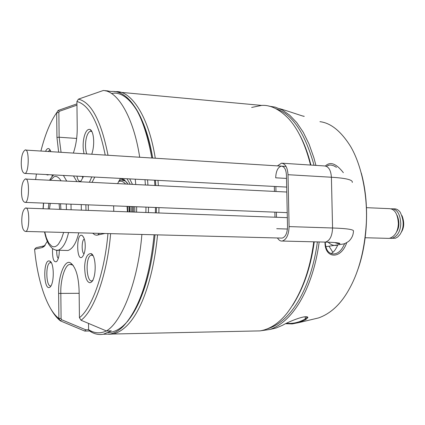 <?xml version="1.0" encoding="UTF-8"?>
<svg xmlns="http://www.w3.org/2000/svg" width="425" height="425" viewBox="0 0 425 425"><rect width="100%" height="100%" fill="white"/><g stroke="black" fill="none" stroke-linecap="round" stroke-linejoin="round"><path stroke-width="0.64" d="M332.871 252.328L329.04 246.272M361.287 173.039C370.892 208.022 366.169 248.237 357.053 271.671M319.935 121.672C330.74 122.931 340.935 131.155 350.524 146.338C361.914 165.644 367.673 196.095 366.323 223.045C364.692 249.433 359.093 271.262 349.52 288.533C341.264 303.732 330.942 313.533 318.543 317.932L298.94 322.586L305.756 319.664L307.902 317.539C307.19 314.457 290.87 320.551 282.466 325.311L276.165 327.999L271.782 329.035M331.149 253.576C333.668 252.216 335.851 249.401 337.689 245.124M268.924 106.149L275.23 107.137L282.407 110.059L289.632 115.127L296.666 122.506L303.237 132.223L309.076 144.128L313.926 157.925L315.924 165.394M319.18 241.952C313.868 282.455 296.087 320.248 270.135 329.428L260.371 330.836M303.519 116.158L304.252 116.323C303.987 116.748 288.873 111.223 279.57 108.667M324.992 242.123C324.572 258.602 340.834 260.089 346.731 242.648M343.358 172.672C336.191 163.524 330.204 161.293 325.396 165.984M285.6 323.707L292.193 323.914L298.94 322.586M275.905 108.704C292.129 113.942 304.842 132.797 314.048 165.272M317.379 241.905C312.078 282.614 293.691 320.955 267.447 328.833M325.242 242.112C325.667 249.672 328.35 253.619 333.296 253.959C337.955 253.938 341.737 250.479 344.643 243.578M336.467 167.333L333.715 165.771L331.08 165.07L329.157 165.113L326.74 166.101M286.514 323.26C292.735 323.914 298.993 322.479 305.277 318.962L307.302 316.938M129.694 178.898L132.478 184.365M126.985 178.755L130.22 184.253M134.746 206.672L134.858 212.096M120.424 178.484L124.196 179.653L128.01 184.147M133.407 206.619L133.546 212.048M120.222 180.195L121.385 179.94L125.279 181.05L127.176 182.814C125.178 180.614 123.245 179.658 121.385 179.94L122.99 180.025M130.98 206.529L131.182 211.963M129.551 206.47L129.88 211.916M128.913 206.444L129.243 211.894M127.516 206.391L127.872 211.841M85.228 245.57C85.175 240.757 84.171 237.426 82.227 235.583C76.054 231.529 76.287 262.905 82.349 256.875C84.325 254.315 85.282 250.548 85.228 245.57M107.95 233.58C104.624 272.983 91.986 308.332 79.433 317.682L79.124 291.337C78.662 276.659 75.873 267.251 70.752 263.123C65.041 258.395 57.965 276.101 58.618 293.404L58.889 318.474L58.182 317.895C46.766 308.773 37.437 280.043 34.59 249.268L42.171 247.568L43.945 246.617L47.313 241.342M35.636 179.557L36.407 174.027M40.912 151.05C45.167 134.305 50.426 121.534 56.679 112.726L56.945 137.392L58.645 152.161M73.366 153.085C76.048 145.127 77.329 136.574 77.217 127.42L76.914 101.517C89.17 104.752 98.605 122.607 105.225 155.083M91.8 176.917L89.425 182.229M85.866 204.765L85.983 210.311M92.639 233.182L94.802 234.797L96.608 235.222L104.858 233.5M73.488 175.966L76.888 181.608M81.239 204.584L81.345 210.141M78.747 232.82C76.357 242.935 72.755 248.832 67.957 250.506L55.882 250.171M91.726 154.238C95.115 144.686 93.792 131.415 90.201 129.556C85.011 127.5 81.329 142.906 84.081 153.754M90.052 282.752L91.502 282.025C96.73 277.079 96.183 255.159 91.088 253.592C87.279 253.603 85.133 257.922 84.644 266.549C84.857 276.861 86.663 282.264 90.052 282.752M49.061 287.598L50.118 287.077C54.533 283.034 54.161 262.337 49.799 261.141C43.217 257.906 43.254 288.538 49.061 287.598M46.033 174.532L47.903 175.052L48.519 174.659M50.968 151.677L49.098 148.761C47.823 148.123 46.638 148.984 45.549 151.337M76.936 176.141C77.828 180.529 79.236 182.097 81.154 180.848L83.401 176.481M52.546 248.598C52.259 258.4 53.624 262.73 56.647 261.577C58.427 259.239 59.293 255.691 59.25 250.936L59.24 250.352M52.27 174.856L51.914 176.816M84.373 239.163C81.579 239.206 81.403 253.497 84.129 253.72M79.433 317.682L81.016 320.237C94.031 310.957 107.233 274.428 110.622 233.649M94.791 177.076L92.039 182.357M88.235 204.855L88.368 210.402M73.413 265.678L72.293 264.871L69.966 264.446C65.158 264.169 60.292 279.91 60.823 293.346L61.094 318.431L58.889 318.474L60.446 320.902L59.489 320.121C56.259 317.363 53.199 313.337 50.315 308.051M76.914 101.517L78.428 99.142C91.327 102.255 101.192 120.96 108.024 155.258M34.59 249.268L36.12 247.695L43.722 245.963L45.231 245.204M58.862 112.54L59.208 111.35L58.172 110.436L56.679 112.726L58.862 112.54L59.133 137.222L61.062 152.315M91.848 131.596L90.541 131.197C86.153 132.441 83.985 145.462 86.732 153.924M92.863 255.553L91.476 255.202C85.154 255.6 86.126 282.035 91.757 280.92L92.634 280.585M51.26 262.793L50.416 262.645C45.236 262.916 46.017 286.896 50.639 285.935L51.106 285.791M50.474 150.477L49.677 150.301L48.094 151.497M82.009 176.407L83.008 177.735M56.743 250.362C56.647 254.782 57.173 257.47 58.326 258.411M141.886 234.462C138.146 280.808 121.911 322.108 106.393 330.942L81.016 320.237M120.477 178.415L117.603 183.627M113.624 205.849L113.772 211.326M88.496 323.398L88.613 329.72L85.707 329.779L84.814 331.086L89.579 330.995L88.613 329.72M61.094 318.431L61.466 319.669L85.707 329.779M61.466 319.669L60.446 320.902L84.814 331.086M78.428 99.142L103.307 90.488C117.672 90.902 133.684 117.459 139.692 157.245M76.957 105.15L59.208 111.35M76.941 103.865L58.172 110.436M82.854 236.321L82.774 236.013M105.421 90.865L108.21 90.945L103.302 90.488M147.565 179.828L147.937 185.135M148.511 207.214L148.421 212.59M106.388 330.942L111.345 330.847L103.418 334.22C99.285 334.958 95.296 334.263 91.449 332.138L89.579 330.995M107.923 91.141L111.616 91.481C115.807 91.093 120.185 92.512 124.738 95.742C136.685 104.417 145.722 125.173 151.842 158.01M154.525 180.189L154.897 185.481M155.476 207.485L155.391 212.845M154.089 234.775C150.184 274.624 140.117 308.252 123.107 326.464C118.803 330.687 114.399 333.227 109.9 334.082L103.418 334.22M136.6 212.16L136.664 206.747M135.766 184.53L135.251 179.185M145.01 179.695L145.387 185.008M145.977 207.113L145.887 212.5M106.404 330.942C100.736 333.561 95.253 333.418 89.957 330.501L88.57 329.678M60.531 203.772L60.918 209.398M48.227 208.935L48.923 203.32M127.054 206.375L127.436 211.825M126.098 97.633C137.753 106.112 146.614 126.252 152.676 158.063C145.068 111.339 125.508 89.733 111.536 93.564M155.428 180.237L155.816 185.523L155.428 180.237M156.416 207.522L156.331 212.883L156.416 207.522M108.242 332.621C120.052 331.718 130.385 321.428 139.225 301.755C147.199 283.284 152.463 260.966 155.019 234.802C151.295 271.841 142.561 302.292 127.346 321.661M114.835 91.784C128.95 89.314 147.942 112.205 155.284 158.222M157.983 180.37L158.36 185.651M158.945 207.618L158.854 212.973M157.553 234.866C155.061 260.302 150.089 282.104 142.641 300.263C134.433 319.797 124.589 331.048 113.124 334.013L108.667 334.268M251.664 107.44L261.598 105.411C270.327 104.794 279.289 109.161 288.485 118.522C298.026 128.908 305.373 144.415 310.526 165.043M313.746 241.82C309.947 270.752 301.07 294.509 287.109 313.082C278.842 323.356 269.806 329.29 259.999 330.889L113.124 334.013M299.349 134.3C304.119 142.986 307.971 153.239 310.898 165.07M314.24 241.83C310.861 266.836 303.636 288.044 292.559 305.442M402.002 215.661C404.494 222.163 404.244 227.71 401.253 232.294M392.939 208.818L394.225 208.877C396.217 208.675 398.177 209.738 400.106 212.064C404.244 220.479 404.191 227.986 399.946 234.584L397.678 237.023L395.431 238.244L389.868 238.308M391.181 208.845L391.834 208.771C397.178 209.127 400.169 214.099 400.796 223.693C400.392 231.715 397.332 236.635 391.622 238.457M397.141 215.353C399.707 221.956 399.452 227.593 396.382 232.257M366.493 207.671L389.433 208.664C394.772 209.02 397.752 214.003 398.379 223.608C397.975 231.641 394.921 236.566 389.22 238.393L365.192 237.734M59.086 203.718L59.622 209.35M49.449 208.978L50.299 203.373M277.445 237.979C278.917 240.247 280.511 241.273 282.221 241.044C286.471 239.689 288.761 234.876 289.096 226.599L288.007 174.702C287.528 167.487 285.35 163.646 281.467 163.179L277.424 165.888M274.348 186.442L274.449 191.415M274.869 212.149L274.975 217.212M275.862 186.522L275.963 191.489M276.388 212.208L276.494 217.271M281.398 238.08L282.173 238.101C285.478 237.049 287.263 233.304 287.523 226.865L286.439 175.095C286.067 169.479 284.373 166.494 281.35 166.133C277.886 167.163 276 171.057 275.682 177.809L286.508 178.426M21.51 192.105C21.627 198.252 22.785 201.673 24.99 202.385C29.538 203.267 29.67 176.455 25.224 179.042C22.812 180.827 21.574 185.183 21.51 192.105M21.776 220.878C21.903 227.2 23.099 230.717 25.367 231.434C29.904 232.273 29.862 205.434 25.388 208.101C23.024 209.86 21.824 214.12 21.776 220.878M21.25 163.407C21.351 169.378 22.472 172.715 24.623 173.416C29.166 174.34 29.479 147.549 25.054 150.052C22.599 151.863 21.33 156.315 21.25 163.407M305.23 316.763L305.277 318.962L305.756 319.664M118.495 181.666L118.984 181.48C121.067 180.646 123.293 181.496 125.651 184.03M132.265 206.577L132.43 212.006M97.665 235.115L99.333 233.357M58.618 293.404L79.146 293.308M42.171 247.568L43.722 245.963M56.945 137.392L59.133 137.222L76.643 138.444M63.405 175.44L66.736 181.103M71.002 204.181L71.103 209.769M68.552 232.555C66.204 242.718 62.677 248.646 57.97 250.33C57.109 250.729 55.319 250.16 52.588 248.63C49.752 246.022 46.963 243.371 44.513 231.933M50.214 180.285L54.028 176.795C56.259 175.695 58.607 177.034 61.067 180.822M66.295 204L66.422 209.599M63.66 232.427L61.402 239.068L58.464 244.12L56.812 245.74L55.101 246.643L53.385 246.787L51.722 246.187L48.737 243.02L46.389 237.952L44.747 231.938M43.196 208.749L43.637 203.113M328.148 242.186C330.485 244.444 332.908 245.533 335.41 245.443L337.439 245.161M325.778 246.697L343.065 244.051C344.245 243.987 346.168 243.042 348.819 241.23C351.757 238.446 353.297 235.121 353.435 231.248C354.237 229.58 347.283 228.496 332.568 227.991C332.223 236.077 329.832 240.784 325.391 242.101L282.221 241.044M352.272 182.442C353.047 179.887 346.093 178.155 331.399 177.241L332.568 227.991L289.096 226.599M281.467 163.179L324.562 165.947C328.621 166.419 330.9 170.186 331.399 177.241L288.007 174.702M335.32 242.691L335.692 242.638M287.449 229.032L276.728 228.703M270.135 329.428L276.165 327.999M329.157 165.113L328.185 165.357M307.243 317.284L307.238 316.917M307.902 317.539L307.296 316.896M124.196 179.653L125.279 181.05M121.385 179.94L119.106 180.524M83.603 237.198L82.227 235.583M72.293 264.871L70.752 263.123M58.182 317.895L59.489 320.121M45.066 245.416L43.945 246.617M91.694 131.49L90.201 129.556M93.027 280.277L91.502 282.025M92.666 255.43L91.088 253.592M51.244 262.762L49.799 261.141M50.437 150.402L49.098 148.761M69.966 264.446L71.156 264.462M71.937 264.472L72.447 264.477M53.869 174.941C52.859 175.488 51.425 177.262 49.566 180.253M43.472 203.107L43.037 208.744M90.541 131.197L91.125 131.24M91.476 255.202L92.082 255.212M50.416 262.645L50.862 262.65M49.677 150.301L50.107 150.328M89.957 330.501L91.449 332.138M117.162 91.997L261.598 105.411M334.868 242.563C337.7 243.668 339.4 244.024 339.968 243.637L339.442 243.217C337.28 242.664 332.594 242.292 325.391 242.101M24.99 202.385L287.226 212.633M25.734 179.068L286.79 192.026M25.367 231.434L282.173 238.101M25.904 208.117L287.332 217.664M24.623 173.416L286.689 187.085M25.558 150.083L286.094 166.43"/></g></svg>
